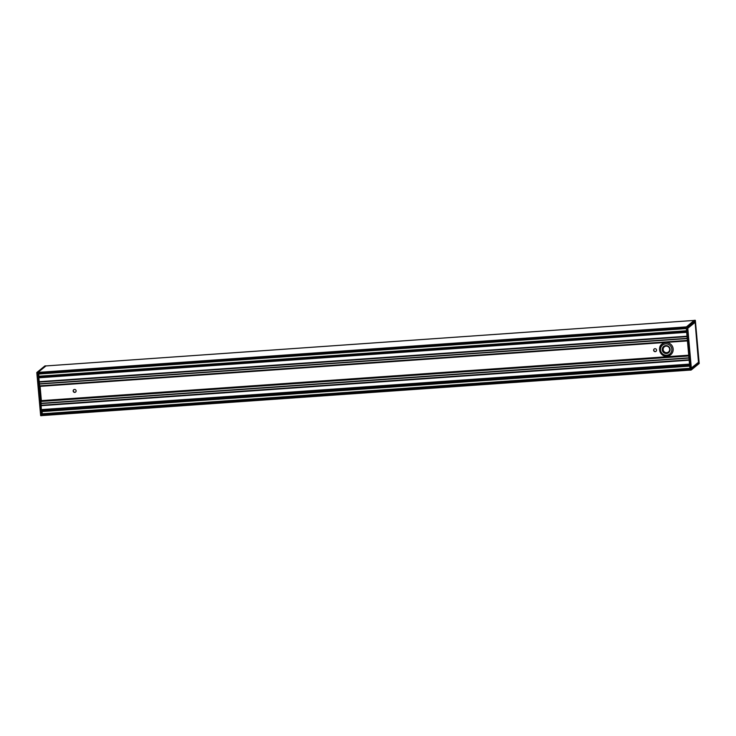 <?xml version="1.0" encoding="UTF-8"?>
<svg xmlns="http://www.w3.org/2000/svg" width="736" height="736" viewBox="0 0 736 736"><rect width="100%" height="100%" fill="white"/><g stroke="black" fill="none" stroke-linecap="round" stroke-linejoin="round"><path stroke-width="1.1" d="M41.786 415.601L690.046 370.098L41.869 415.592M41.759 415.564L40.646 415.61L36.8 372.554L37.913 372.471L45.954 365.93M37.913 372.471L45.89 365.939L694.094 320.436L45.89 365.939M38.134 374.072L686.338 328.569L38.134 374.072L37.922 372.591L686.21 327.078L694.214 320.335L695.244 320.289L694.214 320.335M662.253 349.83A3.993 3.91 -129.1 0 0 668.444 352.838A3.993 3.91 -129.1 0 0 667.837 346.003A3.993 3.91 -129.1 0 0 662.253 349.83M670.008 349.278A3.873 3.8 50.9 0 1 664.728 353.068A3.873 3.8 50.9 0 1 663.752 346.536A3.873 3.8 50.9 0 1 670.008 349.278M662.023 344.052A6.891 6.753 50.9 0 1 662.041 344.043A6.891 6.753 50.9 0 1 673.164 348.919A6.891 6.753 50.9 0 1 670.726 354.743A6.891 6.753 50.9 0 1 670.717 354.752L670.698 354.761A6.891 6.753 -129.1 0 0 668.978 343.151A6.891 6.753 -129.1 0 0 659.576 349.885A6.891 6.753 -129.1 0 0 670.698 354.761L666.945 356.242C659.677 356.877 657.312 346.748 662.014 344.062L662.041 344.043M686.2 326.968L687.35 326.885L691.086 370.061L690.046 370.061L686.292 328.063L38.005 373.566L38.309 376.915L38.355 376.262L686.532 330.768L38.346 376.271M690.046 370.061L691.15 370.042L699.154 363.547L691.187 369.987M687.626 327.566L695.272 321.356L687.626 327.612M687.608 327.75L694.793 322.12L687.626 327.934M698.804 362.02L691.334 368.083L687.783 328.284L695.253 322.221L698.814 362.02L695.253 322.212L694.729 322.221M687.645 328.173L695.253 322.212M695.235 320.289L699.2 363.446L691.196 369.941L687.35 326.885L695.354 320.39L687.231 326.784L686.2 326.839M687.608 327.824L691.196 368.837M686.21 327.078L686.292 328.063M691.316 368.938L698.97 362.738L691.27 368.782M698.97 362.738L698.381 362.535L691.233 368.34M691.242 368.524L698.372 362.443M687.663 328.302L691.214 368.101L698.768 362.112L691.334 368.129M699.2 363.446L695.354 320.39M39.716 386.336L38.824 377.798L686.679 332.322L38.612 377.789L38.318 377.016L41.354 411.028L40.995 400.826L688.74 355.405M41.372 400.798L40.103 386.354M39.385 383.934L687.222 338.45L39.385 383.934M38.852 376.225L38.75 374.026M41.492 411.626L689.696 366.123L41.501 411.626L41.363 411.13L41.658 414.469L41.713 413.816L689.89 368.322L41.694 413.825M42.2 413.779L42.099 411.58M40.765 415.711L41.777 415.665L40.646 415.61L36.8 372.554L40.646 415.61M690.037 369.941L41.75 415.454L41.658 414.469L689.945 368.966M689.65 365.617L41.363 411.13L689.641 365.516M686.605 331.504L38.318 377.016L686.596 331.402M44.813 366.013L45.926 365.847M73.775 389.694A1.49 1.463 -129.1 0 0 73.655 391.708A1.49 1.463 -129.1 0 0 75.652 392.012M74.502 389.436A1.49 1.463 50.9 0 1 75.578 392.076A1.49 1.463 50.9 0 1 73.499 391.837A1.49 1.463 50.9 0 1 74.502 389.436M654.24 348.947A1.49 1.463 -129.1 0 0 654.12 350.962A1.49 1.463 -129.1 0 0 656.116 351.265M654.966 348.689A1.49 1.463 50.9 0 1 656.034 351.33A1.49 1.463 50.9 0 1 653.964 351.09A1.49 1.463 50.9 0 1 654.966 348.689M663.808 346.49A3.873 3.8 -129.1 0 0 666.65 353.289A3.873 3.8 -129.1 0 0 668.693 352.507M660.523 349.959A5.741 5.63 50.9 0 1 665.675 343.878A5.741 5.63 50.9 0 1 671.83 349.158A5.741 5.63 50.9 0 1 666.687 355.24A5.741 5.63 50.9 0 1 660.523 349.959M663.154 349.609A3.303 3.238 50.9 0 1 666.108 346.113A3.303 3.238 50.9 0 1 669.65 349.149A3.303 3.238 50.9 0 1 666.696 352.645A3.303 3.238 50.9 0 1 663.154 349.609M698.492 362.342L695.06 321.595M698.979 362.48L695.327 321.558M37.913 372.342L36.901 372.434L44.905 365.939L36.8 372.554M40.958 401.451L688.786 355.985M688.767 355.773L40.949 401.249M688.74 355.442L40.968 400.908M687.396 340.418L39.569 385.885M39.597 386.078L687.415 340.602M687.442 340.869L39.67 386.336M41.115 403.291L688.951 357.816M688.96 357.963L41.124 403.438L688.96 357.944M687.212 338.33L39.358 383.806M687.056 336.619L39.21 382.094M41.648 409.768L689.531 364.292M41.658 409.575L689.512 364.099M689.163 360.217L41.317 405.692M687.019 336.205L39.174 381.68M41.124 403.567L688.979 358.092M39.404 384.054L687.231 338.578M686.191 326.894L37.932 372.398M689.135 359.913L41.299 405.389M41.317 405.554L689.154 360.079M689.135 359.876L41.29 405.352M689.126 359.803L41.271 405.278M689.154 360.134L41.308 405.61M687.047 336.49L39.21 381.966M39.192 381.8L687.028 336.324L39.183 381.763M687.056 336.536L39.201 382.012M688.712 355.194L41.372 400.632M689.54 364.412L41.483 409.906L689.54 364.412M689.614 365.258L41.354 410.762M686.67 332.295L38.612 377.789L686.67 332.295M686.624 331.734L38.355 377.237M687.608 327.64L695.235 321.457M691.288 368.883L687.617 327.814M691.086 370.061L690.064 370.153M44.914 365.939L45.936 365.847M687.442 340.915L39.698 386.382M688.73 355.35L40.995 400.826M689.89 368.322L41.713 413.816"/></g></svg>
